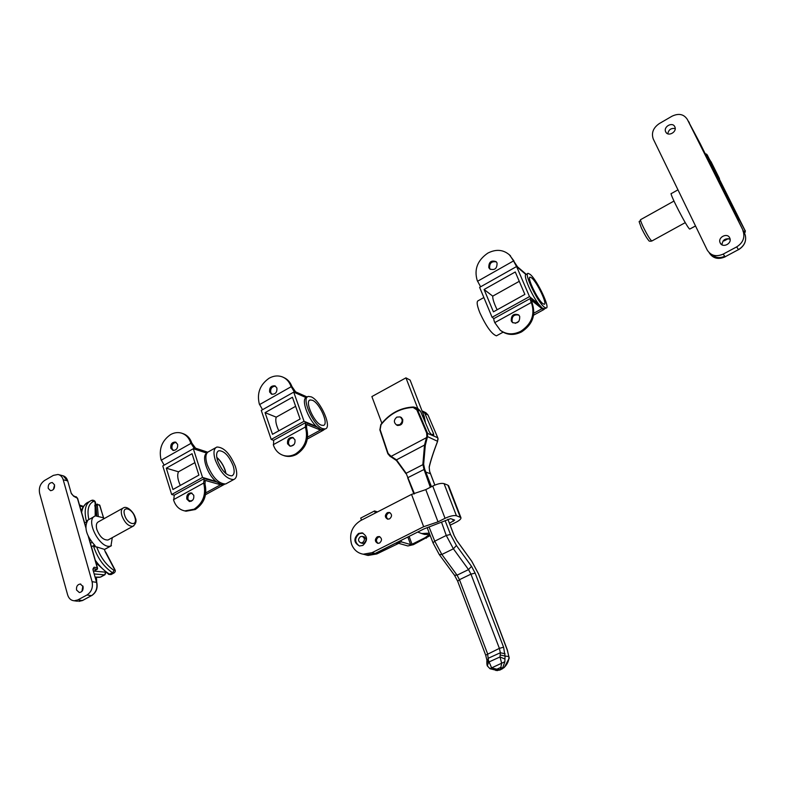 <?xml version="1.0" encoding="UTF-8"?>
<svg xmlns="http://www.w3.org/2000/svg" width="785" height="785" viewBox="0 0 785 785"><rect width="100%" height="100%" fill="white"/><g stroke="black" fill="none" stroke-linecap="round" stroke-linejoin="round"><path stroke-width="1.18" d="M290.234 446.174L288.654 444.182C288.164 440.159 289.743 438.02 293.404 437.765M287.565 443.78C287.143 439.472 288.86 437.363 292.717 437.451L294.944 439.728C295.386 444.006 293.688 446.125 289.842 446.076L287.565 443.78M272.061 394.325L270.737 392.529C270.285 388.487 271.895 386.367 275.564 386.191M269.638 392.058C269.284 387.672 271.051 385.602 274.946 385.857L276.87 387.957C277.233 392.323 275.486 394.394 271.6 394.188L269.638 392.058M317.12 427.099L305.581 422.624L305.316 427.03L306.631 428.168C309.359 439.237 306.013 447.97 296.593 454.368C292.628 456.458 288.674 456.968 284.72 455.889L283.356 455.408M305.208 422.83L273.671 440.248L273.514 445.389C275.417 450.59 278.783 453.956 283.63 455.496C287.585 456.576 291.539 456.075 295.503 453.975C304.943 447.568 308.289 438.815 305.561 427.737M306.631 428.168L306.562 424.518L320.476 430.033L323.106 430.357L324.607 429.248M307.259 397.043L295.602 391.843L291.922 386.544L290.842 386.063C289.243 381.726 286.515 378.713 282.659 377.026C278.233 375.289 273.729 375.681 269.137 378.203C260.012 384.621 256.734 393.197 259.295 403.912L262.533 409.711M283.434 377.379L283.738 377.516C287.595 379.204 290.322 382.216 291.922 386.544M290.842 386.063L294.709 392.559M311.174 396.847C320.594 400.419 332.555 427.835 325.127 428.953L322.547 428.63C313.205 425.519 300.861 397.436 308.348 396.435L311.174 396.847M324.44 429.336L323.42 429.895L320.829 429.572L316.326 426.353C307.779 418.444 301.126 399.624 306.091 397.612L293.727 392.127L304.04 421.29L271.208 439.453L273.514 440.307M321.3 425.156C313.98 422.683 304.354 400.752 310.203 399.957L312.401 400.272C319.77 403.029 329.16 424.548 323.341 425.411L321.3 425.156M293.727 392.127L261.268 410.427L271.208 439.453M265.065 412.655L272.503 434.311L300.105 419.013L292.442 397.259L265.065 412.655L276.251 417.159L295.631 406.316M304.04 421.29L316.326 426.353M278.812 430.818C276.016 424.773 275.162 420.22 276.251 417.159M189.734 501.536L188.017 499.407C187.556 495.777 188.9 493.696 192.07 493.166M186.83 499.083C186.408 495.188 187.89 493.117 191.275 492.882L193.758 495.276C194.189 499.162 192.718 501.232 189.352 501.497L186.83 499.083M173.485 450.512L172.003 448.559C171.572 444.909 172.955 442.848 176.144 442.377M170.796 448.176C170.443 444.202 171.974 442.161 175.408 442.063L177.606 444.31C177.979 448.264 176.448 450.305 173.034 450.433L170.796 448.176M216.709 481.99L204.277 478.585L203.6 483.089L205.003 484.119C207.387 494.992 204.149 503.46 195.279 509.514L186.035 511.212L184.416 510.829M203.835 478.83L174.27 495.158L173.701 500.379C175.712 506.276 179.422 509.789 184.838 510.907L194.091 509.21C202.972 503.146 206.219 494.668 203.825 483.786M205.003 484.119L205.228 480.43L220.556 484.767L223.509 484.855L224.785 484.149M188.439 500.32L191.511 501.115M207.701 452.189L195.573 448.196L191.844 443.142L190.667 442.75C188.91 437.667 185.77 434.429 181.247 433.045C177.675 432.103 174.093 432.623 170.531 434.615C161.926 440.699 158.747 449.01 160.994 459.539L164.173 465.142M182.512 433.467C186.997 434.87 190.107 438.099 191.844 443.142M190.667 442.75L194.69 449.157M224.402 484.159L220.889 484.325L216.052 481.46C207.044 474.209 201.088 455.702 206.867 453.171M191.422 501.164L189.146 500.506M206.877 453.151L193.326 448.716L162.78 465.927L171.67 494.501L174.211 495.178M193.326 448.716L202.54 477.427L171.67 494.501M166.302 468.184L172.945 489.506L198.899 475.121L192.05 453.71L166.302 468.184L178.499 471.795L194.906 462.63M216.797 457.508C221.576 461.894 224.598 467.242 225.864 473.551M202.54 477.427L216.052 481.46M180.305 485.434C177.636 479.537 177.037 474.994 178.499 471.795M216.768 457.341C220.497 460.609 223.283 464.877 225.148 470.156L225.992 473.659M233.155 465.75C234.833 471.324 234.401 474.689 231.86 475.838C226.482 475.7 221.733 470.657 217.592 460.716C215.953 455.172 216.385 451.846 218.897 450.718C224.284 450.865 229.043 455.879 233.155 465.75M215.247 459.961C213.137 452.788 213.697 448.48 216.935 447.028C223.921 447.214 230.083 453.701 235.402 466.467C237.58 473.698 237.031 478.065 233.724 479.557C226.767 479.38 220.614 472.845 215.247 459.961M226.885 483.305L225.638 483.982C218.623 483.845 212.45 477.349 207.122 464.484C205.022 457.321 205.621 453.004 208.888 451.532L215.728 447.695M512.988 322.861L512.114 321.565C511.702 316.384 513.949 314.216 518.865 315.089M511.28 320.947C511.094 315.276 513.547 313.254 518.64 314.883L519.69 316.335C519.905 321.968 517.482 324.009 512.399 322.468L511.28 320.947M490.35 269.402L489.663 268.313C489.31 263.161 491.557 261.022 496.385 261.915M488.81 267.626C488.721 261.945 491.174 259.963 496.179 261.69L497.042 262.955C497.16 268.607 494.727 270.599 489.732 268.941L488.81 267.626M540.266 306.101L530.542 298.349C529.963 298.536 530.218 299.909 531.288 302.5L532.397 303.873C535.929 315.354 532.338 324.686 521.633 331.869C514.195 335.558 507.404 335.254 501.262 330.966M530.336 298.467L494.197 318.425C493.549 318.651 493.736 320.045 494.766 322.625L500.29 330.259C506.453 334.655 513.292 334.989 520.818 331.26C531.533 324.068 535.135 314.716 531.592 303.216M532.397 303.873L531.592 300.38L541.974 308.721L543.779 309.604L544.545 308.878M526.352 274.397L517.521 266.831L509.691 255.096C503.401 249.542 496.1 248.884 487.779 253.133C477.447 260.326 473.934 269.471 477.251 280.569L480.616 286.8M509.23 254.654L513.969 260.954M513.154 260.247L516.53 266.557M530.16 274.387C537.126 279.902 550.746 308.603 546.085 308.024L544.319 307.141C537.49 302.107 523.448 272.611 528.197 273.357L530.16 274.387M544.702 308.79L542.366 308.211L538.706 304.148C531.396 294.728 523.055 275.319 525.94 274.534L516.589 266.527L529.502 296.602L492.097 317.287L493.922 318.622M542.769 303.56C537.411 299.576 526.45 276.546 530.16 277.125L531.681 277.919C537.126 282.198 547.822 304.727 544.172 304.266L542.769 303.56M516.589 266.527L479.625 287.359L492.097 317.287M484.09 289.498L493.422 311.841L524.871 294.404L515.264 271.973L484.09 289.498L492.745 296.141L519.268 281.315M529.502 296.602L538.706 304.148M497.14 309.781C494.04 303.393 492.568 298.849 492.745 296.141M497.111 335.46L496.434 335.833C491.704 334.106 486.18 326.413 479.851 312.764C476.927 305.365 476.397 301.332 478.281 300.665L483.874 297.544M425.509 422.948L424.194 416.501L410.123 380.107L405.953 377.85L371.874 396.572L381.853 423.223M417.855 408.691L405.953 377.85M716.911 174.918L719.423 178.489L711.014 161.671L717.372 175.83M667.77 133.793C668.643 129.623 671.126 127.896 675.188 128.622M665.739 131.929L665.66 131.762C663.188 126.719 672.5 121.538 674.776 126.709L674.884 126.954C677.249 132.027 667.957 137.071 665.739 131.929M721.994 244.822C722.583 239.867 725.281 238.002 730.099 239.209M720.218 242.967L720.11 242.732C717.568 237.355 727.283 232.389 729.697 237.855L729.844 238.198C732.238 243.625 722.563 248.384 720.218 242.967M723.211 254.104L725.105 256.774L738.469 249.63L736.654 246.902L723.211 254.104C716.155 257.107 710.817 255.733 707.197 249.993L653.248 138.965C651.207 132.94 653.218 127.808 659.272 123.598L671.989 116.219C678.721 113.03 683.843 114.11 687.346 119.448L744.661 233.567L700.377 143.969L687.346 119.448M736.654 246.902C742.659 243.095 744.896 238.11 743.375 231.928L742.875 230.751M738.44 221.095L738.253 219.849M714.075 171.415L744.808 230.005L707.246 154.939C706.441 154.488 708.924 160.071 714.684 171.689L715.528 174.329M725.556 194.405L726.537 195.426M677.965 189.842L671.401 193.522C668.31 191.432 687.64 228.886 689.75 229.073L695.53 225.992M430.327 487.289L423.969 469.283L422.879 464.19L424.518 445.075L426.834 436.382L426.667 432.986L437.775 437.775L438.03 439.443M400.007 416.894L402.666 419.19C403.097 423.655 401.263 425.696 397.151 425.323L396.288 424.803M434.811 485.101L429.572 471.255L429.189 466.849C430.7 460.432 433.487 451.915 437.559 441.298L427.54 436.607L427.197 437.863L426.49 437.657L391.126 456.35L396.474 459.853L405.982 473.002L414.48 493.814M429.238 527.461L434.753 541.179L441.867 554.475L457.056 575.169L459.47 579.683L487.573 653.768L488.456 660.411L486.808 663.031L487.083 665.199M500.31 655.004L505.049 656.034L504.863 661.745L502.655 668.006L500.536 667.535L496.856 669.193L500.379 669.752L501.654 663.315L499.996 656.966L500.349 652.747L499.378 648.361L470.951 574.139L468.527 569.606L453.396 548.803L446.253 535.458L441.592 522.388M488.456 660.411L491.616 667.868L489.84 668.565M495.835 670.498L500.379 669.752L497.15 670.498L490.213 668.791M502.655 668.006L500.379 669.752L504.235 667.407C507.169 664.493 508.729 661.215 508.925 657.555L508.866 656.564L509.18 657.555M427.197 437.863L425.293 445.34L423.645 464.259L424.685 469.165L431.456 486.71M445.115 520.622L450.512 534.467L456.419 545.506L471.51 566.319L475.131 573.099L503.597 647.203L505.049 656.034L508.866 656.564L507.238 650.019L478.575 574.041L471.765 561.295L456.772 540.571L454.132 535.645L447.862 519.248M437.775 437.775L428.021 415.01L424.862 413.42L433.614 433.879L433.732 435.371L431.014 434.144L429.297 431.828L420.515 411.242L417.502 409.731L427.423 432.996L427.54 436.607L426.834 436.382M396.366 460.461L391.116 456.939L396.445 460.53L405.737 473.326M407.68 477.859L408.642 480.224M415.52 407.513L418.346 408.946L420.515 411.242M424.862 413.42L422.026 410.889M502.596 668.673L499.741 670.115M422.879 411.232L425.872 412.733L428.021 415.01M429.189 466.849L429.248 467.095C430.729 460.638 433.516 452.062 437.588 441.376L437.912 438.118M508.925 657.555L509.112 658.743M438.05 438.697L437.49 441.445M504.981 659.037L499.996 656.966L488.672 662.118L487.289 665.847L490.017 668.741L497.15 670.498L496.856 669.193L491.616 667.868L504.863 661.745M405.747 473.424L396.474 459.853L424.518 445.075L425.293 445.34M426.667 432.986L416.815 409.878L413.106 407.435C400.34 408.063 389.645 413.842 381.019 424.744L380.136 429.621L388.114 453.426L391.126 456.35L391.107 456.929L390.106 456.399L387.839 453.71L391.097 456.919M497.837 670.419L497.111 670.625M363.681 554.298L366.585 555.044L375.308 553.553L395.758 543.083M400.978 540.463L401.518 541.925L410.634 544.564L407.837 537.009M409.113 536.371L412.027 544.24L425.058 537.735L429.434 534.595M430.239 535.566L413.44 544.653L407.857 545.958L398.711 543.338L376.82 553.945L368.106 555.437L365.888 554.926M412.027 544.24L410.634 544.564M401.518 541.925L395.817 543.249M375.299 513.047L374.533 510.957L360.727 518.071L361.483 520.161M374.533 510.957L377.497 511.918M362.856 545.428C368.018 540.404 367.753 536.224 362.071 532.878L358.568 533.427C353.387 538.53 353.701 542.72 359.501 545.987L362.856 545.428M362.935 533.123L359.344 533.643C354.408 538.137 354.418 542.249 359.373 545.967M361.316 543.034L364.073 543.141C366.732 540.541 366.585 538.382 363.641 536.675L363.092 536.636M387.957 519.209C385.827 517.138 385.975 515.078 388.398 513.037L390.057 512.723M387.309 512.683L389.301 512.419C392.147 514.214 392.245 516.373 389.586 518.885L387.633 519.16C384.748 517.384 384.64 515.225 387.309 512.683M378.066 543.367C375.838 541.297 375.946 539.216 378.399 537.126L379.92 536.803M377.3 536.803L379.126 536.528C382.109 538.265 382.246 540.433 379.557 543.053L377.771 543.338C374.759 541.621 374.602 539.442 377.3 536.803M450.168 525.185L456.154 522.192C459.774 520.288 461.354 518.738 460.883 517.551L456.419 515.735C453.75 515.176 449.962 516.039 445.046 518.316L438.01 521.848L423.655 526.706L411.536 494.403L360.521 520.651C351.974 526.176 348.972 533.986 351.523 544.093C353.741 549.814 357.656 553.18 363.269 554.2L372.021 552.689L375.063 553.484L366.33 554.985L363.426 554.239M429.837 534.536L424.499 534.418L421.879 533.604M460.226 517.099L447.911 485.179L444.055 483.619L456.419 515.735M445.046 518.316L432.731 486.062L425.784 489.624L411.536 494.403M423.655 526.706L372.021 552.689M375.063 553.484L423.939 528.923L450.639 518.63L454.652 520.092L449.432 523.271M417.698 532.063L421.702 533.545L429.297 533.133M447.911 485.179L448.716 486.013M432.731 486.062C437.588 483.766 441.366 482.952 444.055 483.619M53.4 489.477L54.557 484.993M48.248 488.407C47.934 484.777 49.278 482.824 52.271 482.53L54.508 484.787C54.822 488.398 53.498 490.36 50.515 490.674L48.248 488.407M81.944 591.34L82.867 585.993M76.557 590.035C76.165 586.532 77.411 584.531 80.296 584.02L83.053 586.532C83.455 590.016 82.219 592.018 79.354 592.557L76.557 590.035M77.568 601.241L74.241 600.79C70.993 600.505 68.786 598.523 67.628 594.853L39.633 493.382C38.622 487.877 40.261 483.58 44.549 480.489L53.37 475.376L57.992 474.474C60.553 475.043 62.29 476.809 63.212 479.763L92.081 581.665L96.565 582.372L92.944 569.616L94.082 567.221L97.252 567.761L88.312 536.469M93.592 571.244L97.379 569.184L97.252 567.761M86.978 595.001L77.784 599.926L82.327 600.545L91.492 595.638L86.978 595.001C91.482 591.939 93.189 587.494 92.081 581.665M74.241 600.79L77.784 599.926M104.356 549.343L105.318 551.983L104.356 549.343L96.702 546.949C100.539 557.409 106.328 565.239 114.08 570.42L114.669 569.733L105.318 551.983M96.663 582.028L96.545 578.633L95.319 577.328L99.548 577.309M108.86 539.53L108.016 539.992C103.434 540.257 99.705 536.744 96.83 529.463C95.79 525.342 96.378 522.761 98.596 521.721L122.646 508.317M89.156 501.713L88.676 501.978C85.045 503.342 82.69 506.816 81.611 512.379M114.1 572.932L112.628 572.824C103.934 566.976 97.595 558.204 93.611 546.497L95.113 545.673C86.252 535.821 83.828 527.353 87.832 520.269L86.34 521.103C83.799 510.073 85.477 503.185 91.394 500.438L94.023 501.222C88.548 503.519 86.821 509.622 88.833 519.533L86.34 521.103M103.718 518.865L103.296 517.766L95.485 515.882C84.191 518.993 100.451 550.501 110.97 545.889L112.284 537.646M92.041 542.415L90.452 543.298M93.611 546.497L96.702 546.949M111.421 545.703L104.719 549.372M95.309 560.313C99.93 566.721 104.778 571.392 109.861 574.316L111.313 574.434M114.08 570.42L112.628 572.824L108.762 574.414L111.068 574.561L113.845 573.07C115.209 572.098 115.621 571.058 115.081 569.959L105.661 551.992M362.552 542.631L360.855 542.906C357.97 541.267 357.823 539.177 360.403 536.636L362.14 536.361C364.996 538.019 365.133 540.109 362.552 542.631M399.712 424.714L396.553 424.921C393.589 422.526 393.687 419.916 396.837 417.11L400.056 416.913C402.97 419.337 402.852 421.938 399.712 424.714M305.316 427.03L273.278 444.693M307.19 424.597L306.042 425.234M320.476 430.033L307.641 437.068M294.09 444.496L290.931 446.223M291.088 386.75L259.531 404.599M203.6 483.089L173.485 499.692M205.935 480.449L204.571 481.195M220.556 484.767L205.817 492.843M192.894 499.917L190.941 500.987M190.883 443.427L161.2 460.216M531.288 302.5L494.766 322.625M532.024 300.596L531.386 300.94M541.974 308.721L533.869 313.156M518.856 321.379L515.254 323.351M513.459 260.963L477.545 281.275M422.369 415.599L424.194 416.501M709.65 159.885L709.385 159.326M724.722 256.234C719.855 258.432 715.665 257.941 712.152 254.752M723.809 240.141L724.349 240.642L728.107 238.62M689.377 122.774L688.592 121.479M725.154 256.754L725.163 256.842C718.216 259.806 712.898 258.451 709.218 252.78C712.849 258.402 718.147 259.737 725.105 256.774L738.469 249.63C744.445 245.842 746.672 240.877 745.161 234.735L744.612 233.891M723.024 241.015L724.427 240.72L723.054 240.966M728.294 238.63L724.447 240.71M719.452 178.578L719.325 179.608M738.322 220.006L736.968 217.818M738.508 249.61L738.528 249.699C744.494 245.921 746.702 240.936 745.161 234.735L743.375 231.928M673.962 201.068L640.707 219.604C640.158 219.682 640.894 221.91 642.925 226.306C646.968 234.499 649.921 239.415 651.776 241.044L651.952 240.946M744.19 232.625L744.936 230.388M705.224 153.683L706.657 154.331C706.51 153.575 706.539 155.332 714.664 171.66L714.684 171.689M706.392 154.046L707.246 154.939M727.028 197.369L727.636 197.634M505.079 653.777L500.349 652.747L488.515 658.154L486.877 660.774L486.828 662.265M503.597 647.203L499.378 648.361L485.689 655.181L486.886 660.097M475.131 573.099L470.951 574.139L459.47 579.683L457.684 581.253L485.66 655.102M471.51 566.319L468.527 569.606L457.056 575.169L454.446 575.189L439.355 554.661M456.419 545.506L453.396 548.803L441.867 554.475L439.276 554.553L433.006 542.857L434.753 541.179L446.253 535.458L450.512 534.467M424.685 469.165L407.945 477.614L408.632 480.283M423.645 464.259L405.766 473.473M381.019 424.744L380.902 424.538C389.605 413.538 400.399 407.69 413.273 407.013M424.842 471.746L430.455 473.708M387.849 453.622L379.871 429.915L387.829 453.681M433.614 433.879L432.123 434.664M379.881 429.817L380.862 424.587M413.106 407.435L415.334 407.425L417.502 409.731L416.815 409.878M434.841 485.091L429.621 471.285L429.199 467.252M390.116 455.81L390.106 456.399M426.441 538.157L425.058 537.735M375.308 553.553L376.82 553.945M438.01 521.848L425.784 489.624M453.465 521.25L452.749 519.376M103.777 518.836L99.842 505.344L97.683 504.588L97.271 505.069L98.233 515.627M96.83 515.588L95.888 505.108L97.144 504.068M95.25 505.471L97.271 505.069M85.771 527.559L77.401 498.249L73.712 496.257L71.219 493.225L67.716 480.911L63.212 479.763M97.379 569.184L93.062 568.821M93.847 571.107L105.337 572.157M95.27 577.142L100.323 577.142L104.542 574.865L94.367 573.972M83.102 506.992L79.746 505.854M71.219 493.225L67.716 480.911C66.794 477.967 65.057 476.21 62.506 475.641L58.767 474.67M82.71 600.339L78.794 601.408L82.503 600.535L91.492 595.638C95.986 592.596 97.683 588.171 96.565 582.372L92.944 569.616M105.484 572.265L104.788 574.826L100.735 577.014M105.847 572.53L104.964 574.738M94.082 567.221L93.111 568.605M97.261 504.098L97.732 504.608M97.36 504.127L99.96 505.726M76.567 497.248L73.339 495.767M73.712 496.257L71.356 493.628M93.042 569.979L93.111 568.615M63.193 475.808L67.834 481.333M96.663 582.735L96.79 582.48C97.919 588.21 96.212 592.587 91.668 595.629L91.874 595.422M133.803 525.803L132.95 526.284C128.475 526.47 124.766 522.908 121.842 515.578C120.762 511.437 121.302 508.876 123.451 507.875C127.199 505.412 134.078 512.546 135.275 517.649C136.796 520.906 136.021 523.781 132.95 526.284L108.016 539.992M124.599 515.009C127.258 524.665 138.032 527.049 134.883 517.413C132.302 507.934 121.508 505.285 124.599 515.009M95.221 515.981L95.083 502.223L94.023 501.222M95.103 502.714L95.476 504.225M96.212 580.458L96.388 579.055M86.684 521.819L84.643 522.967M94.475 545.084L91.433 546.753M94.691 505.726L95.191 506.659M323.106 430.357L307.377 438.972M284.72 455.889L283.63 455.496M325.127 428.953L323.42 429.895M310.203 399.957L309.418 400.399M307.347 396.994L306.641 397.387M223.509 484.855L205.542 494.697M186.035 511.212L184.838 510.907M233.724 479.557L225.638 483.982M218.897 450.718L217.965 451.238M543.779 309.604L533.614 315.168M510.505 255.802L509.691 255.096M546.085 308.024L544.142 309.094M527.648 273.661L526.264 274.446M503.097 332.183L496.434 335.833M719.354 179.667L719.472 178.617L710.023 160.14M665.66 131.762L666.386 132.861M720.11 242.732L721.13 244.194M640.531 219.712C639.275 223.902 637.754 217.494 641.414 228.072M744.612 233.459C745.456 231.418 745.573 230.417 744.975 230.476L726.488 195.357M689.75 229.073L695.5 225.923M641.473 228.2C644.632 234.568 647.046 238.64 648.704 240.416C648.881 241.191 649.902 241.407 651.776 241.044L685.266 222.626M497.15 670.498L500.192 669.899L504.255 667.515L509.161 658.242L507.385 650.078L478.614 574.061L471.746 561.216L456.752 540.482L454.181 535.674L447.892 519.228M415.334 407.425L413.342 407.003M413.312 407.003C400.389 407.65 389.556 413.499 380.833 424.518L379.861 429.886M408.642 480.302L413.881 493.961M427.315 528.04L432.967 542.739M454.525 575.307L457.645 581.155M366.585 555.044L368.106 555.437M362.837 533.103L362.071 532.878M364.152 536.812L363.641 536.675M379.126 536.528L379.646 536.675M421.702 533.545L424.499 534.418M363.269 554.2L366.33 554.985M460.883 517.551L448.578 485.679M96.143 504.245L95.368 504.686M80.296 584.02L80.806 584.099M83.465 506.404L79.52 505.059M103.924 518.757L99.469 504.863M76.194 496.758L77.617 498.397L85.732 526.794M97.605 568.35L88.744 537.323M92.12 500.182C93.876 500.094 95.005 500.859 95.495 502.488L95.642 515.823M94.121 516.638L89.519 519.219M110.97 545.889L104.709 549.314M95.721 577.309L96.545 578.633M81.346 511.437C81.434 509.504 83.043 506.835 86.173 503.42M96.045 562.884L108.791 574.434M360.855 542.906L362.866 543.456M362.631 536.498L364.632 537.068M396.553 424.921L397.877 425.539M400.242 417.002L401.577 417.64"/></g></svg>
